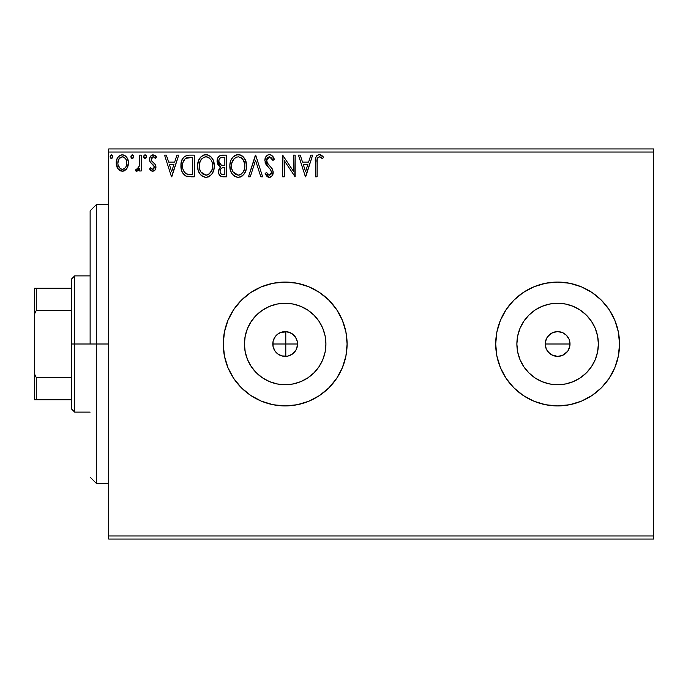 <?xml version="1.0" encoding="UTF-8"?>
<svg xmlns="http://www.w3.org/2000/svg" width="688" height="688" viewBox="0 0 688 688"><rect width="100%" height="100%" fill="white"/><g stroke="black" fill="none" stroke-linecap="round" stroke-linejoin="round"><path stroke-width="1.03" d="M281.727 355.894L287.317 356.195M295.591 350.699L296.674 348.61L297.56 344L296.614 348.739L295.47 350.88L292.056 354.294L287.593 356.143L282.759 356.143L278.296 354.294L276.421 352.755L274.882 350.88L273.033 346.417L275.011 351.069L278.459 354.406M297.328 341.626L297.56 344A12.384 12.384 0 0 1 285.176 356.384A12.384 12.384 0 0 1 272.792 344L273.007 346.296M287.773 356.109L292.366 354.079L295.419 350.957M551.776 354.922L557.615 356.384L552.877 355.438L548.869 352.755L546.186 348.739L545.24 344L545.481 341.583L547.33 337.111L550.744 333.706L552.885 332.562L557.624 331.616L562.363 332.562L564.504 333.706L566.379 335.245L569.062 339.253L570.008 344L569.062 348.756L570.008 344A12.384 12.384 0 0 1 557.624 356.384A12.384 12.384 0 0 1 545.24 344L546.186 348.739L547.33 350.88L550.434 354.088M569.767 346.417L567.918 350.88L564.504 354.294L562.363 355.438L557.624 356.384L562.363 355.447L567.497 351.473M325.14 351.946L325.923 344A40.747 40.747 0 0 1 285.176 384.747A40.747 40.747 0 0 1 244.429 344L245.212 336.054L247.534 328.408L251.301 321.365L256.366 315.19L262.541 310.125L269.584 306.358L277.23 304.036L285.176 303.253L293.122 304.036L300.768 306.358L307.811 310.125L313.986 315.19L319.051 321.365L322.818 328.408L325.14 336.054L325.923 344L325.14 351.946L322.818 359.592L319.051 366.635L313.986 372.81L307.811 377.875L300.768 381.642L293.122 383.964L285.176 384.747L277.23 383.964L269.584 381.642L262.541 377.875L256.366 372.81L251.301 366.635L247.534 359.592L245.212 351.946L244.429 344A40.747 40.747 0 0 1 285.176 303.253A40.747 40.747 0 0 1 325.923 344L325.14 336.054M597.588 351.946L598.371 344A40.747 40.747 0 0 1 557.624 384.747A40.747 40.747 0 0 1 516.877 344L517.66 336.054L519.982 328.408L523.749 321.365L528.814 315.19L534.989 310.125L542.032 306.358L549.678 304.036L557.624 303.253L565.57 304.036L573.216 306.358L580.259 310.125L586.434 315.19L591.499 321.365L595.266 328.408L597.588 336.054L598.371 344L597.588 351.946L595.266 359.592L591.499 366.635L586.434 372.81L580.259 377.875L573.216 381.642L565.57 383.964L557.624 384.747L549.678 383.964L542.032 381.642L534.989 377.875L528.814 372.81L523.749 366.635L519.982 359.592L517.66 351.946L516.877 344A40.747 40.747 0 0 1 557.624 303.253A40.747 40.747 0 0 1 598.371 344L597.588 336.054M495.704 344.043A61.92 61.92 0 0 0 496.882 356.031M496.908 356.135A61.92 61.92 0 0 0 619.544 344A61.92 61.92 0 0 1 557.624 405.92A61.92 61.92 0 0 1 495.704 344L496.891 356.083L500.417 367.693L506.136 378.4L513.841 387.783L523.224 395.488L533.931 401.207L545.541 404.733L557.624 405.92L569.707 404.733L581.317 401.207L592.024 395.488L601.407 387.783L609.112 378.4L614.831 367.693L618.357 356.083L619.544 344L618.357 331.917L614.831 320.307L609.112 309.6L601.407 300.217L592.024 292.512L581.317 286.793L569.707 283.267L557.624 282.08L545.541 283.267L533.931 286.793L523.224 292.512L513.841 300.217L506.136 309.6L500.417 320.307L496.891 331.917L495.704 344A61.92 61.92 0 0 1 557.624 282.08A61.92 61.92 0 0 1 619.544 344A61.92 61.92 0 0 0 618.357 331.951M223.256 344.043A61.92 61.92 0 0 0 224.434 356.031M224.46 356.135A61.92 61.92 0 0 0 347.096 344A61.92 61.92 0 0 1 285.176 405.92A61.92 61.92 0 0 1 223.256 344L224.443 356.083L227.969 367.693L233.688 378.4L241.393 387.783L250.776 395.488L261.483 401.207L273.093 404.733L285.176 405.92L297.259 404.733L308.869 401.207L319.576 395.488L328.959 387.783L336.664 378.4L342.383 367.693L345.909 356.083L347.096 344L345.909 331.917L342.383 320.307L336.664 309.6L328.959 300.217L319.576 292.512L308.869 286.793L297.259 283.267L285.176 282.08L273.093 283.267L261.483 286.793L250.776 292.512L241.393 300.217L233.688 309.6L227.969 320.307L224.443 331.917L223.256 344A61.92 61.92 0 0 1 285.176 282.08A61.92 61.92 0 0 1 347.096 344A61.92 61.92 0 0 0 345.909 331.951M289.089 355.748L287.851 356.092M286.767 356.281L285.804 356.367M291.299 354.767L290.121 355.352M294.946 351.611L294.034 352.652M293.251 353.383L292.374 354.079M273.033 346.417L273.033 341.583L274.882 337.12L278.296 333.706L280.437 332.562L285.176 331.616L289.915 332.562L292.056 333.706L295.47 337.12L297.319 341.583L297.336 346.348L296.64 348.678M296.253 349.538L295.599 350.682M548.869 352.755L547.046 350.441M557.624 356.384L554.838 356.066M560.032 356.152L559.215 356.281M564.504 354.303L563.455 354.922M569.062 348.756L568.52 349.891M273.231 347.251L273.041 346.451M274.168 349.685L273.764 348.807M275.578 351.826L274.942 350.983M277.324 353.58L276.645 352.978M279.431 354.965L278.623 354.509M284.161 356.341L283.026 356.195M285.795 356.367L285.795 344L272.792 344A12.384 12.384 0 0 1 285.176 331.616A12.384 12.384 0 0 1 297.56 344L297.147 340.818M108.704 539.048L653.6 539.048L108.704 539.048L108.704 152.048L653.6 152.048L653.6 535.952L108.704 535.952L108.704 539.048M126.816 168.637L128.054 165.954L128.346 161.611L126.945 157.647L125.001 155.617L122.318 154.869L119.626 155.617L117.691 157.647L116.556 160.227L116.229 163.761L117.098 167.356L118.68 169.704L120.976 171.08L123.659 171.08L125.956 169.687L126.816 168.637L128.432 163.022C128.475 158.524 126.437 155.806 122.318 154.869C118.198 155.806 116.16 158.524 116.203 163.022L117.829 168.646L122.318 171.26L126.816 168.637M139.544 155.144L141.212 155.144L139.544 155.144L139.165 166.444L138.288 168.465L137.196 169.282L136.172 169.033L135.381 170.719L137.634 171.002L139.544 168.646L139.544 170.985L141.212 170.985L141.212 155.144L141.212 170.985L141.212 155.144L139.544 155.144L139.286 165.903L136.921 169.317L136.172 169.033L135.381 170.719L136.645 171.26L139.544 168.646L139.544 170.985L141.212 170.985L139.544 170.985M152.762 171.26L155.187 169.876L155.909 166.479L155.006 164.036L151.609 160.872L151.343 158.472L153.252 156.812L155.54 158.481L156.494 157.01L155.058 155.479L153.063 154.869L150.405 156.4L149.545 159.444L150.294 162.222L154.164 166.436L154.172 167.915L153.355 169.102L151.988 169.145L150.526 167.648L149.545 169.007L150.913 170.504L152.762 171.26C154.92 170.813 155.978 169.429 155.935 167.107L155.402 164.664L151.609 160.872L151.214 159.358L153.252 156.812L155.54 158.481L156.494 157.01L153.063 154.869C150.706 155.368 149.528 156.898 149.545 159.444L150.096 161.886L153.871 165.748L154.267 167.184L152.659 169.317L150.526 167.648L149.545 169.007L152.762 171.26M188.77 155.153L184.685 156.288L182.311 159.229L181.039 163.804L181.417 169.884L182.63 172.955L185.511 175.861L188.374 176.678L194.283 176.816L194.283 155.144L189.243 155.144C183.464 155.927 180.695 159.453 180.944 165.705C180.695 170.151 182.329 173.591 185.837 176.033L194.283 176.816L194.283 155.144L194.283 176.816L190.997 176.816M221.622 155.17L226.507 155.144L221.063 155.256L219.085 156.253L217.761 158.042L217.262 163.013L218.388 165.335L220.487 166.831L218.569 170.142L218.741 173.514L220.891 176.36L226.507 176.816L226.507 155.144L226.507 176.816L226.507 155.144L222.181 155.144C218.793 155.669 217.081 157.715 217.064 161.293L220.487 166.831L218.457 171.45C218.483 174.864 220.151 176.653 223.445 176.816L226.507 176.816L223.445 176.816M250.277 176.816L248.463 176.816L255.403 155.144L248.463 176.816L250.277 176.816L255.549 160.373L260.812 176.816L262.627 176.816L255.687 155.144L262.627 176.816L255.687 155.144L248.463 176.816L250.277 176.816L255.549 160.373L260.812 176.816L262.627 176.816L260.812 176.816M293.475 155.144L293.475 171.269L282.639 155.144L282.639 176.816L284.299 176.816L284.299 160.657L295.135 176.816L295.135 155.144L293.475 155.144L295.135 155.144L293.475 155.144L293.475 171.269L282.639 155.144L282.639 176.816L284.299 176.816L284.299 160.657L295.135 176.816L295.135 155.144L294.791 176.816M317.091 162.402L317.271 159.057L318.295 157.208L319.972 156.898L322.629 158.756L323.48 157.088L321.7 155.368L319.387 154.585L317.151 155.368L315.852 157.38L315.422 176.816L317.091 176.816L317.091 162.402C316.583 159.745 317.357 157.879 319.404 156.812L322.629 158.756L323.48 157.088L319.387 154.585C316.076 155.712 314.751 158.249 315.422 162.179L315.422 176.816L317.091 176.816L317.168 159.891M310.83 155.144L312.644 155.144L305.696 176.816L312.644 155.144L310.83 155.144L308.602 162.093L302.514 162.093L300.286 155.144L298.472 155.144L305.42 176.816L312.644 155.144L310.83 155.144L308.602 162.093L302.514 162.093L300.286 155.144L298.472 155.144L305.42 176.816L298.472 155.144L300.286 155.144M269.429 154.585L267.469 155.135L266.015 156.572L264.854 160.45L265.929 164.303L270.513 169.609L271.459 171.647L270.986 174.253L269.825 175.096L268.329 174.872L266.437 172.37L265.129 173.703L266.738 176.145L269.318 177.375L272.259 175.681L273.136 171.458L272.173 168.741L267.064 162.609L266.712 159.177L267.744 157.518L269.55 156.812L271.708 158.128L272.947 160.424L274.297 159.324L271.923 155.522L269.429 154.585C266.411 155.247 264.88 157.199 264.854 160.45L268.458 167.451L270.513 169.609L271.519 172.404L269.335 175.148L266.437 172.37L265.129 173.703L269.318 177.375C271.923 176.807 273.213 175.122 273.188 172.318L272.336 169.016L267.064 162.609L266.523 160.485L269.55 156.812L272.947 160.424L274.297 159.324C273.575 156.675 271.949 155.101 269.429 154.585L268.913 154.619M246.519 165.885L245.418 160.192L243.311 156.941L240.078 154.86L236.225 154.869L233.008 156.993L230.927 160.27L229.869 165.017L230.299 169.884L231.856 173.479L234.556 176.3L237.3 177.306L240.207 177.065L242.4 175.87L244.575 173.35L246.055 169.755L246.519 165.885C246.596 159.711 243.81 155.952 238.151 154.585C232.51 155.995 229.74 159.797 229.844 165.989C229.732 172.241 232.553 176.033 238.28 177.375C243.896 175.896 246.639 172.069 246.519 165.885L246.485 164.914M214.286 165.885L213.185 160.192L211.078 156.941L207.845 154.86L204.001 154.869L200.776 156.993L198.694 160.27L197.645 165.017L198.075 169.884L199.623 173.479L202.324 176.3L205.076 177.306L207.974 177.065L210.167 175.87L212.343 173.35L213.822 169.755L214.286 165.885C214.364 159.711 211.577 155.952 205.927 154.585C200.277 155.995 197.508 159.797 197.611 165.989C197.508 172.241 200.32 176.033 206.056 177.375C211.663 175.896 214.407 172.069 214.286 165.885M176.911 155.144L178.725 155.144L171.776 176.816L178.725 155.144L176.911 155.144L174.683 162.093L168.594 162.093L166.367 155.144L164.552 155.144L171.501 176.816L178.725 155.144L176.911 155.144L174.683 162.093L168.594 162.093L166.367 155.144L164.552 155.144L171.501 176.816L164.552 155.144L166.367 155.144M146.492 156.675L145.263 154.877L143.732 156.357L144.059 157.862L144.944 158.464L146.148 157.87L146.492 156.675L145.099 154.869L143.715 156.675L145.099 158.481L146.492 156.675M133.713 156.675L132.474 154.877L130.952 156.357L131.279 157.862L132.165 158.464L133.369 157.87L133.713 156.675L132.32 154.869L130.935 156.675L132.32 158.481L133.713 156.675M112.875 156.675L111.637 154.877L110.114 156.357L110.441 157.862L111.327 158.464L112.531 157.87L112.875 156.675L111.482 154.869L110.097 156.675L111.482 158.481L112.875 156.675M653.6 148.952L108.704 148.952L108.704 535.952L653.6 535.952L653.6 539.048L653.6 152.048L108.704 152.048L108.704 148.952L653.6 148.952L653.6 152.048L653.6 148.952M285.494 331.616L286.758 331.719M283.026 331.805L284.161 331.659M280.661 332.467L281.736 332.106M278.459 333.594L279.414 333.035M287.317 331.805L280.867 332.39L277.35 334.402M274.942 337.017L275.578 336.174M276.645 335.022L274.177 338.298M273.041 341.54L273.239 340.706M564.504 333.706L566.379 335.245L562.603 332.657M562.363 332.562L557.633 331.616L552.885 332.553L549.067 335.056M548.869 335.245L547.631 336.69M295.539 337.215L296.253 338.47M296.648 339.33L295.548 337.232M294.034 335.348L294.92 336.363M292.383 333.929L293.269 334.626M290.121 332.648L291.282 333.224M292.219 333.809L287.773 331.891M287.851 331.908L289.098 332.252M345.901 331.891A61.92 61.92 0 0 0 224.46 331.865M224.434 331.969A61.92 61.92 0 0 0 223.256 343.957M618.349 331.891A61.92 61.92 0 0 0 496.908 331.865M496.882 331.969A61.92 61.92 0 0 0 495.704 343.957M580.259 310.125L586.434 315.19L591.499 321.365L586.434 315.19L580.259 310.125M591.499 366.635L586.434 372.81L580.259 377.875L586.434 372.81L591.499 366.635M565.57 304.036L557.624 303.253L549.678 304.036M534.989 310.125L528.814 315.19L523.749 321.365M517.66 336.054L516.877 344L517.66 351.946M523.749 366.635L528.814 372.81L534.989 377.875M549.678 383.964L557.624 384.747L565.57 383.964M545.481 341.583L546.186 339.261L545.24 344A12.384 12.384 0 0 1 557.624 331.616A12.384 12.384 0 0 1 570.008 344L569.062 339.253L567.918 337.12L569.062 339.261M552.885 332.562L555.207 331.857M557.624 331.616L560.041 331.857M569.767 341.583L570.008 344L545.24 344L570.008 344M546.186 348.739L545.24 344M319.051 321.365L313.986 315.19L307.811 310.125M293.122 304.036L285.176 303.253L277.23 304.036M262.541 310.125L256.366 315.19L251.301 321.365M245.212 336.054L244.429 344L245.212 351.946M251.301 366.635L256.366 372.81L262.541 377.875M277.23 383.964L285.176 384.747L293.122 383.964M307.811 377.875L313.986 372.81L319.051 366.635M567.918 337.12L566.379 335.245M273.798 339.115L273.033 341.575M272.998 341.73L272.792 344L285.795 344L285.795 331.633L285.322 331.616M295.436 337.06L292.374 333.929M317.091 176.816L315.422 176.816M315.431 161.13L315.465 160.123M315.474 159.986L315.56 158.919M315.586 158.696L315.663 158.154M315.912 157.217L316.248 156.468M316.661 155.866L317.108 155.402M318.226 154.766L318.656 154.654M319.997 154.645L320.608 154.8M323.48 157.088L322.629 158.756L321.623 157.896M321.408 157.733L319.404 156.812L317.779 157.776M320.496 157.122L319.189 156.83M317.512 158.257L317.271 159.057M317.245 159.212L317.185 159.711M319.688 156.838L320.238 157.002M318.785 154.628L318.191 154.774M305.567 171.587L303.227 164.312L307.889 164.312L305.567 171.587L303.227 164.312L307.889 164.312L305.567 171.587M284.299 176.816L282.639 176.816L283.017 155.144M269.885 154.619L270.324 154.697M270.762 154.834L271.545 155.247M272.938 156.666L273.54 157.664M273.575 157.724L273.936 158.455M273.944 158.489L273.549 157.681M274.297 159.324L272.947 160.424M272.938 160.416L272.689 159.822M272.68 159.814L271.726 158.154M269.877 156.838L268.896 156.898M268.268 157.148L267.744 157.518M267.297 157.999L266.996 158.481M266.566 159.822L267.451 163.262M266.841 162.11L267.064 162.609L266.841 162.11M267.907 163.899L268.329 164.432M269.06 165.266L269.825 166.066M270.41 166.659L270.977 167.27M273.188 172.318L273.179 172.757M273.136 173.213L272.267 175.672M270.986 176.902L270.556 177.126M269.756 177.341L270.195 177.255M268.587 177.289L267.924 177.048M265.129 173.703L266.437 172.37L266.686 172.834M267.555 174.167L268.329 174.872L267.555 174.167M268.819 175.079L269.825 175.096M271.399 173.376L271.459 171.656M270.728 169.91L270.023 169.05M267.099 165.954L266.48 165.154M265.473 163.4L265.138 162.445M264.923 159.418L264.871 159.934M265.499 157.457L266.66 155.789M267.46 155.144L268.888 154.619M246.485 166.883L246.407 167.812M246.252 168.801L245.822 170.564M245.547 171.346L244.575 173.35M244.025 174.176L243.414 174.915M242.434 175.836L241.944 176.197M241.462 176.506L240.198 177.074M234.539 176.291L233.628 175.595M233.034 175.01L231.865 173.496M230.919 171.716L230.299 169.884M230.248 169.661L229.869 166.969M229.955 164.045L230.11 163.004M230.583 161.173L230.919 160.295M231.839 158.524L232.381 157.75M233.008 156.993L235.176 155.29M236.225 154.869L237.162 154.662M237.188 154.654L238.151 154.585M239.149 154.654L240.06 154.86M242.038 155.815L243.311 156.941M243.939 157.681L244.481 158.446M244.739 158.859L245.418 160.201M245.599 160.648L246.046 162.024M246.407 163.942L246.33 163.417M244.601 163.305L244.851 165.894C244.954 170.865 242.735 173.952 238.211 175.148L235.27 174.21L233.103 171.974L238.211 175.148C233.662 174.004 231.435 170.951 231.512 165.997C231.409 160.992 233.636 157.93 238.211 156.812L240.568 157.371L238.211 156.812C242.718 157.939 244.928 160.966 244.851 165.894L244.765 164.372M242.339 158.756L243.363 160.123M243.999 170.504L244.489 169.007L243.294 171.905L241.153 174.184M231.512 165.997L231.882 162.875L231.512 165.997M231.598 167.554L231.529 166.78M235.924 157.328L236.663 157.045M231.882 162.875L234.359 158.412L232.742 160.562M241.462 157.939L242.314 158.73M238.211 175.148L238.994 175.087L238.211 175.148M239.295 175.027L240.189 174.726M243.303 171.888L243.612 171.346M222.921 176.807L222.396 176.756M221.373 176.549L220.891 176.36M219.678 175.38L219.119 174.485M218.904 173.995L218.741 173.522M218.724 173.453L218.526 172.516M219.704 166.436L217.081 160.734M217.133 160.184L217.356 159.083M217.365 159.066L217.752 158.051M217.855 157.862L218.337 157.079M219.085 156.253L219.997 155.634M217.064 161.293L217.081 161.732M217.89 164.63L218.388 165.335M219.412 163.71L220.237 164.595L218.887 162.54L219.016 159.676L218.732 161.293C218.887 158.636 220.289 157.328 222.938 157.363L224.847 157.363L224.847 165.421L221.347 165.172L224.004 165.421L221.347 165.172L218.732 161.293L218.818 162.273M222.508 174.563L223.118 174.597C221.123 174.503 220.126 173.436 220.117 171.407C220.212 168.887 221.502 167.631 223.996 167.648L224.847 167.648L224.847 174.597L222.491 174.554L220.839 173.754L221.699 174.356M220.117 171.407L220.513 169.463L220.117 171.407M223.996 167.648L222.448 167.795L224.847 167.648L224.847 174.597L223.118 174.597M221.725 168.061L222.448 167.795M220.762 164.931L220.237 164.604M220.667 157.715L221.674 157.449M219.016 159.676L219.343 158.98M220.839 173.754L220.272 172.645M220.513 169.463L221.115 168.543M214.26 166.874L214.174 167.812M213.813 169.773L213.59 170.564M212.876 172.37L211.801 174.167M209.229 176.506L208.705 176.782M208.679 176.79L207.974 177.074M202.306 176.291L201.403 175.595M200.81 175.01L199.632 173.488M198.694 171.716L198.075 169.884M198.015 169.661L197.8 168.543M197.645 165.017L198.067 162.119M198.35 161.173L198.694 160.261M200.776 156.993L200.148 157.75M200.793 156.976L202.943 155.29M203.992 154.869L204.929 154.662M206.925 154.654L207.828 154.86M209.806 155.815L211.078 156.933M211.68 157.655L212.248 158.446M212.506 158.859L213.177 160.166M213.375 160.648L213.813 162.024M212.265 158.481L211.706 157.681M199.649 162.867L199.279 165.997C199.176 160.992 201.412 157.93 205.979 156.812L205.187 156.864L205.979 156.812C210.485 157.939 212.695 160.966 212.618 165.894C212.721 170.865 210.511 173.952 205.979 175.148L203.037 174.21L200.87 171.974L205.979 175.148C201.438 174.004 199.202 170.951 199.279 165.997L200.139 161.379L202.126 158.412L200.518 160.562M206.366 156.83L207.518 157.036M199.279 165.997L199.305 166.78L199.279 165.997M199.374 167.554L199.305 166.78M203.7 157.328L204.431 157.045M212.532 167.468L212.54 164.372M212.368 163.305L212.532 167.459L211.766 170.504L212.257 169.007M209.238 157.939L211.13 160.123M205.979 175.148L206.761 175.087L205.979 175.148M207.071 175.027L207.957 174.726M208.249 174.589L206.761 175.087M211.766 170.504L208.92 174.184M211.07 171.888L211.379 171.346M188.383 176.678L187.609 176.567M187.067 176.455L186.448 176.283M181.967 171.587L181.735 170.959M181.408 169.841L181.185 168.749M181.064 167.863L181.004 167.236M180.961 164.81L181.168 162.85M182.311 159.22L184.659 156.314M186.414 155.497L187.016 155.35M187.334 155.29L188.297 155.178M183.619 160.734L182.982 162.48L185.175 158.67M186.629 157.819L190.817 157.363L185.519 158.395L192.614 157.363L192.614 174.597L186.723 173.987C183.765 172.12 182.397 169.36 182.612 165.713L182.655 166.935L182.612 165.713C182.406 162.325 183.653 159.728 186.362 157.922L187.446 157.604M187.893 174.322L187.299 174.184M190.309 174.571L189.088 174.485M182.802 168.147L182.655 166.935M183.447 170.435L183.068 169.343M184.031 171.587L183.472 170.495M186.173 173.72L184.367 172.095M184.152 159.814L183.163 161.852M171.639 171.587L169.308 164.312L173.969 164.312L171.639 171.587L169.308 164.312L173.969 164.312L171.639 171.587M152.512 171.243L151.764 171.037M150.62 170.254L150.19 169.816M149.545 169.007L150.526 167.648L151.111 168.431M152.315 169.274L153.028 169.265M153.863 168.577L154.172 167.915M154.25 167.545L154.241 166.806M154.267 167.184L153.527 165.275M153.114 164.853L152.676 164.475M152.667 164.466L152.203 164.114M149.846 161.31L150.096 161.886M149.812 161.216L149.683 160.725M149.623 158.446L149.743 157.862M152.289 154.963L153.063 154.869M153.906 154.972L155.032 155.471M155.067 155.488L155.858 156.159M156.202 156.572L155.54 158.481M155.531 158.472L155.11 157.879M153.433 156.821L152.805 156.864M151.738 157.664L151.308 160.141M151.429 160.519L151.214 159.358L151.609 160.872L153.381 162.506M155.402 164.664L155.651 165.249M155.772 168.543L155.54 169.222M155.178 169.876L154.146 170.891M151.248 158.911L151.343 158.472M144.497 158.309L143.801 157.337M143.904 155.755L144.79 154.912M146.08 155.385L146.467 156.357M143.792 157.294L144.059 157.862M138.632 170.16L137.634 171.002M136.645 171.26L135.381 170.719L136.172 169.033L137.454 169.196M136.172 169.033L136.921 169.317L136.172 169.033M139.019 166.978L139.38 165.232M139.44 164.544L139.526 162.471M139.535 161.826L139.544 160.467M139.509 163.194L139.483 163.873M138.589 168.001L138.288 168.465M131.718 158.309L131.021 157.337M131.124 155.755L132.01 154.912M133.3 155.385L133.687 156.357M124.881 170.555L124.296 170.856M119.635 170.486L119.196 170.16M117.433 168.018L117.829 168.646M116.599 166.006L116.289 164.492M116.289 161.62L116.229 162.316M116.805 159.435L117.132 158.661M117.158 158.601L117.682 157.664M118.525 156.546L119.248 155.892M120.52 155.178L121.578 154.912M123.049 154.912L123.72 155.049M124.519 155.35L125.001 155.617M125.526 155.995L126.91 157.595M126.953 157.655L127.572 158.808M127.865 159.53L128.08 160.218M128.08 160.244L128.346 161.62M128.432 163.022L128.407 163.761M128.346 164.484L128.054 165.937M127.547 167.339L127.228 167.958M118.121 160.915L117.872 163.004C117.794 159.659 119.282 157.586 122.318 156.812C125.362 157.586 126.841 159.65 126.764 163.004C126.833 166.367 125.354 168.474 122.318 169.317L121.785 169.274L122.318 169.317C119.282 168.474 117.803 166.367 117.872 163.004L119.205 158.524L122.318 156.812L119.918 157.75M126.764 163.004L126.747 163.538M121.269 169.145L120.34 168.663M117.872 163.004L117.932 164.088L117.872 163.004M120.331 168.655L118.121 165.111L118.861 166.96M123.358 156.967L122.318 156.812L125.259 158.3M124.304 157.423L123.78 157.131M122.318 169.317L122.86 169.274L122.318 169.317M123.634 169.042L122.851 169.274M124.975 168.061L124.304 168.663M125.715 167.064L125.371 167.58M110.88 158.309L110.183 157.337M110.286 155.755L111.172 154.912M112.462 155.385L112.849 156.357M240.568 157.371L241.144 157.707M243.26 159.96L244.765 164.337M244.765 167.459L244.481 169.007M243.294 171.905L242.546 172.92M240.482 174.589L238.994 175.087M233.103 171.974L231.882 169.102M223.333 165.412L222.663 165.387M222.336 165.352L221.674 165.258M219.868 158.283L220.521 157.784M222.938 157.363L224.847 157.363L224.847 165.421L224.004 165.421M200.844 159.969L201.369 159.238M208.335 157.371L208.911 157.707M211.758 161.336L212.257 162.807M200.87 171.974L199.649 169.102M190.817 157.363L192.614 157.363L192.614 174.597L191.522 174.597M125.723 158.962L126.515 160.915M126.523 165.12L126.265 165.928M118.121 165.111L117.932 164.071M96.32 344L90.128 344L90.128 210.872L90.128 344L96.32 344L96.32 483.32L96.32 344L108.704 344L96.32 344L96.32 204.68L96.32 344M285.795 331.255L285.795 356.745M71.552 288.272L71.552 344L74.648 344L74.648 275.888L74.648 344L90.128 344L74.648 344L74.648 412.112L74.648 344L71.552 344L71.552 278.984L71.552 288.272L34.4 288.272L34.4 314.278L36.258 310.512L71.552 310.512L36.258 310.512L36.258 288.272L36.258 310.512L34.4 314.278L34.4 288.272L71.552 288.272M285.795 344L297.56 344L285.795 344M71.552 377.488L71.552 344L71.552 409.016L71.552 377.488L36.258 377.488L34.4 373.722L34.4 314.278L34.4 399.728L71.552 399.728L36.258 399.728L36.258 377.488L36.258 399.728L34.4 399.728L34.4 373.722L36.258 377.488L71.552 377.488M108.704 483.32L96.32 483.32L90.128 477.128M108.704 204.68L96.32 204.68L90.128 210.872M71.552 278.984L74.648 275.888L90.128 275.888M90.128 412.112L74.648 412.112L71.552 409.016"/></g></svg>
